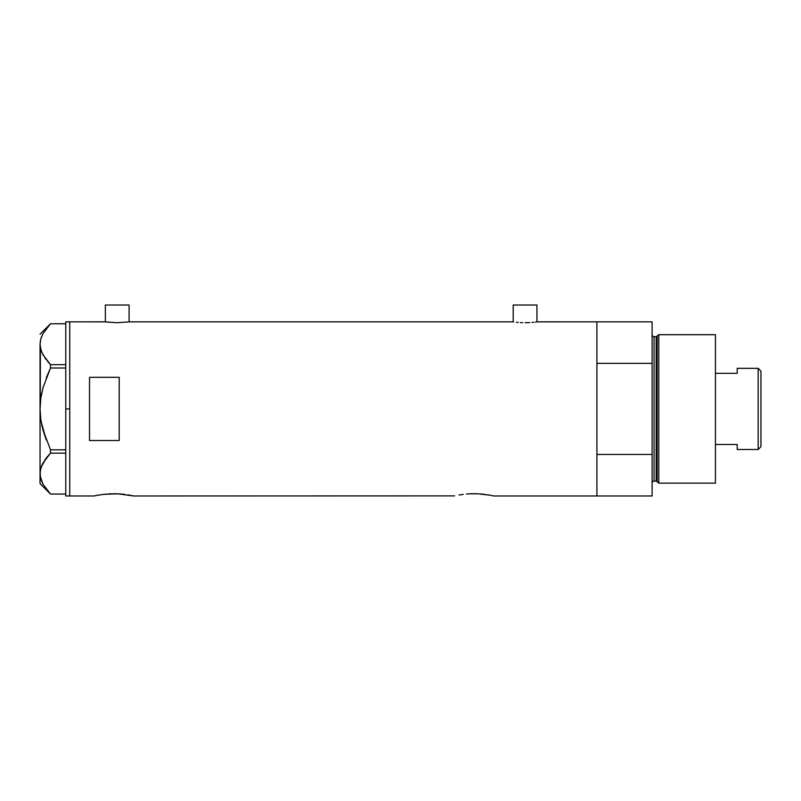 <?xml version="1.0" encoding="UTF-8"?>
<svg xmlns="http://www.w3.org/2000/svg" width="801" height="801" viewBox="0 0 801 801"><rect width="100%" height="100%" fill="white"/><g stroke="black" fill="none" stroke-linecap="round" stroke-linejoin="round"><path stroke-width="1.2" d="M129.101 321.912L129.101 305.021L105.352 305.021L105.352 321.912L105.352 305.021L129.101 305.021L129.101 321.912M536.94 321.912L536.94 305.021L513.201 305.021L513.201 321.912L513.201 305.021L536.94 305.021L536.94 321.912M105.802 321.972L117.216 322.723L129.592 321.842L512.7 321.842L129.592 321.842L117.216 322.723L104.861 321.842L69.737 321.842L69.737 495.979L94.077 495.979L98.893 495.018M537.201 321.872L596.905 321.842L537.441 321.842M94.458 495.899L97.422 495.278L94.077 495.979L69.737 495.979L69.737 321.842L105.101 321.872M103.129 494.377L117.727 493.786L133.647 495.979L454.608 495.889L133.647 495.979L129.852 495.198M108.756 493.857L119.83 493.907M110.568 493.766L109.977 493.786M115.534 493.716L113.852 493.706M122.353 494.127L124.866 494.417M463.278 494.377L459.043 495.018M468.905 493.857L477.887 493.786L490.012 495.198M470.718 493.766L477.867 493.786M475.694 493.716L474.002 493.706M479.979 493.907L485.016 494.417M482.502 494.127L481.591 494.037M466.432 494.037L470.137 493.786M512.94 321.872L513.641 321.972M516.325 322.282L518.197 322.453L516.325 322.282M520.33 322.593L522.653 322.693L520.33 322.593M525.066 322.723L527.489 322.693L525.066 322.723M529.801 322.593L527.489 322.693L529.801 322.593M533.816 322.282L531.944 322.453L533.816 322.282M536.5 321.972L535.348 322.112M596.905 495.979L596.905 321.842L596.905 363.364L652.114 363.364L652.114 321.842L652.114 495.979L493.806 495.979L596.905 495.979L596.905 321.842L596.905 363.364L652.114 363.364L652.114 454.457L596.905 454.457L596.905 495.979L652.114 495.979L652.114 454.457L596.905 454.457L596.905 495.979M119.209 440.51L89.522 440.51L89.522 377.311L119.209 377.311L119.209 440.51L89.522 440.51L89.522 377.311L119.209 377.311L119.209 440.51L119.209 377.311M97.422 495.278L106.283 494.037M127.85 494.848L129.151 495.068M130.303 495.278L133.266 495.899M487.999 494.848L489.301 495.068M490.462 495.278L493.426 495.899M117.727 493.786L121.452 494.037M65.772 495.979L65.772 321.842L65.772 408.91L69.737 408.91L69.737 321.842L69.737 408.91L65.772 408.91L65.772 495.979L69.737 495.979L69.737 408.91L69.737 495.979M50.523 494.057L42.974 484.164L40.24 476.295L40.24 470.958L41.702 465.711L46.268 458.042L50.523 453.146L50.523 449.822L42.944 429.897L40.801 419.514L40.05 408.91L40.05 483.614L50.503 494.057L65.772 494.057L50.523 494.057L42.974 484.164L40.821 478.968L40.05 473.601L40.791 468.325L42.934 463.128L50.523 453.146L50.523 449.822L65.772 449.822L50.523 449.822L42.944 429.897L40.801 419.514L40.05 408.91L40.801 398.307L40.05 408.91L40.811 398.247L42.954 387.884L50.523 367.999L50.523 364.675L65.772 364.675L50.523 364.675L42.974 354.773L40.821 349.576L40.05 344.22L40.791 338.933L42.934 333.737L50.523 323.764L65.772 323.764L50.523 323.764L46.268 328.66M41.161 337.752L42.934 333.737M40.24 403.574L40.41 347.864M41.772 352.27L41.221 350.868M44.936 357.937L45.747 359.078M41.101 421.456L46.278 440.029L42.954 429.937M40.811 398.247L42.954 387.884L50.523 367.999L46.288 377.762L50.523 367.999L65.772 367.999L50.523 367.999L50.523 364.675L47.609 361.441M42.934 484.084L42.443 483.133M50.523 453.146L65.772 453.146L50.523 453.146L46.288 458.032L41.191 467.043M45.957 488.75L46.378 489.301M40.24 470.918L40.36 470.197M40.05 473.461L40.05 344.22L40.791 338.933M45.557 458.993L41.722 465.661M47.609 456.38L46.288 458.022M41.712 424.77L42.213 426.993M40.24 414.247L40.31 415.098M40.801 398.307L40.471 400.991M41.712 393.051L41.272 395.334M42.944 387.914L42.703 388.825M40.35 340.876L40.24 341.566M46.288 359.789L41.742 352.2L40.24 346.903M40.05 483.614L40.05 473.601M658.792 334.698L657.16 335.949L657.16 481.872L658.792 483.113L658.792 334.698L658.792 483.113L715.433 483.113L715.433 334.698L658.792 334.698L715.433 334.698L715.433 483.113L658.792 483.113L657.16 481.872A0.991 0.991 0 0 0 656.209 481.141A0.991 0.991 0 0 1 657.16 481.872L657.16 335.949A0.991 0.991 0 0 1 656.209 336.68L654.087 336.68A1.982 1.982 0 0 1 652.114 334.698A1.982 1.982 0 0 0 654.087 336.68L654.087 481.141L656.209 481.141L656.209 336.68A0.991 0.991 0 0 0 657.16 335.949L658.792 334.698M652.114 483.113A1.982 1.982 0 0 1 654.087 481.141A1.982 1.982 0 0 0 652.114 483.113M656.209 481.141L654.087 481.141L654.087 336.68L656.209 336.68L656.209 481.141M758.177 449.481L760.95 446.708L760.95 371.113L758.177 368.34L758.177 449.481L758.177 368.34L737.2 368.34L737.2 373.336L715.433 373.336L737.2 373.336L737.2 368.34L758.177 368.34L760.95 371.113L760.95 446.708L758.177 449.481L737.2 449.481L758.177 449.481M737.2 444.485L737.2 449.481L737.2 444.485L715.433 444.485L737.2 444.485M65.772 321.842L69.737 321.842M40.05 334.207L50.503 323.764M596.905 321.842L652.114 321.842"/></g></svg>
